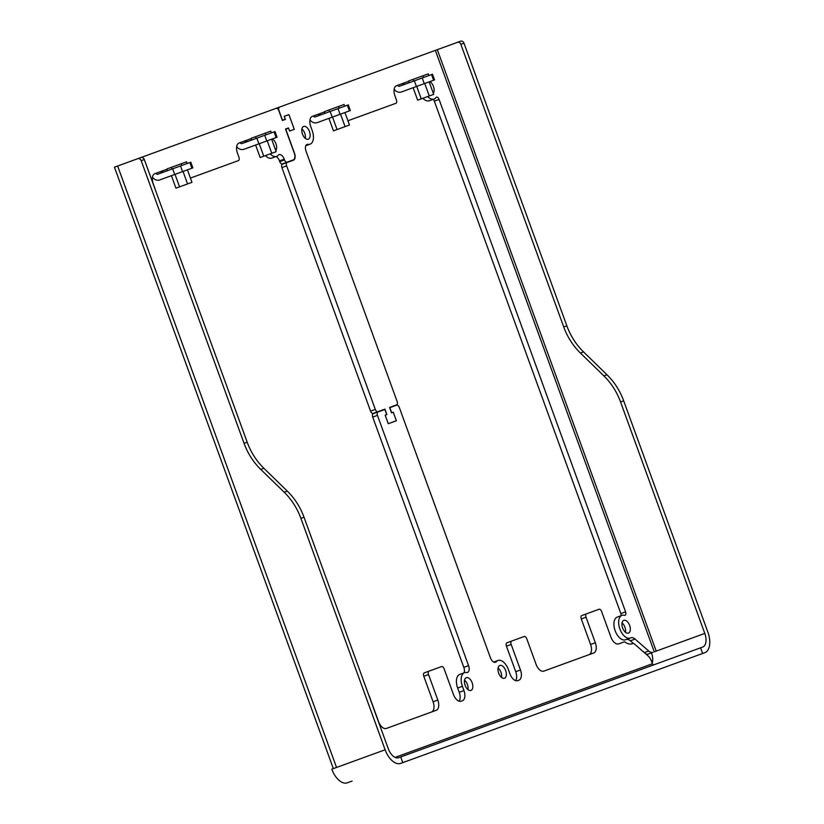 <?xml version="1.0" encoding="UTF-8"?>
<svg xmlns="http://www.w3.org/2000/svg" width="824" height="824" viewBox="0 0 824 824"><rect width="100%" height="100%" fill="white"/><g stroke="black" fill="none" stroke-linecap="round" stroke-linejoin="round"><path stroke-width="1.24" d="M464.499 672.693L459.761 674.413A12.072 6.633 70 0 0 457.65 688.04L462.398 686.31A12.072 6.633 70 0 1 464.499 672.693A12.072 6.633 70 0 1 466.497 672.528A6.036 3.317 70 0 0 467.496 672.436A6.036 3.317 70 0 0 468.557 665.627L377.464 415.378A3.018 1.658 70 0 1 378 411.969L384.859 409.477L386.714 414.585L385.158 415.152L388.269 423.721L396.385 420.765L393.264 412.196L391.709 412.762L389.845 407.664L396.704 405.161A3.018 1.658 70 0 1 399.3 407.437L490.383 657.686A6.036 3.317 70 0 0 495.564 662.228A6.036 3.317 70 0 0 496.388 661.641L494.565 662.311M464.025 672.868A6.036 3.317 70 0 0 463.809 667.358L468.557 665.627M459.174 701.214A9.054 4.975 70 0 0 459.205 692.294L457.65 688.04M431.498 712.008A9.054 4.975 70 0 0 433.084 701.801L423.793 676.267A3.018 1.658 70 0 1 424.319 672.858L441.53 666.595A3.018 1.658 70 0 1 444.126 668.861L453.416 694.395A9.054 4.975 70 0 0 461.193 701.203L462.357 700.781A9.054 4.975 70 0 0 463.943 690.564L462.398 686.31M429.057 671.138A3.018 1.658 70 0 0 428.532 674.537L437.822 700.07A9.054 4.975 70 0 1 436.246 710.288L386.343 728.447A9.054 4.975 70 0 1 378.566 721.639L369.276 696.105A3.018 1.658 70 0 0 368.73 695.013M467.97 689.606A6.798 3.739 70 0 0 467.404 684.486A6.798 3.739 70 0 0 464.551 680.191M472.142 682.766A6.798 3.739 70 0 0 466.312 677.658A6.798 3.739 70 0 0 465.117 685.321A6.798 3.739 70 0 0 470.957 690.419A6.798 3.739 70 0 0 472.142 682.766M515.7 680.634A9.054 4.975 70 0 0 515.731 671.715L506.441 646.181L511.179 644.461A3.018 1.658 70 0 1 511.704 641.051L506.966 642.782A3.018 1.658 70 0 0 506.441 646.181M588.995 654.689A9.054 4.975 70 0 0 590.581 644.471L581.291 618.937L586.029 617.217A3.018 1.658 70 0 1 586.554 613.808L581.816 615.538A3.018 1.658 70 0 0 581.291 618.937M378 411.969L373.251 413.7A3.018 1.658 70 0 0 372.726 417.099L463.809 667.358M501.497 677.41A6.798 3.739 70 0 0 500.93 672.281A6.798 3.739 70 0 0 498.077 667.996M400.68 763.395L402.792 762.622L400.722 756.947L702.697 647.046A12.072 6.633 -110 0 0 704.798 633.419L620.554 401.958A60.379 50.439 70 0 0 603.879 375.899L580.415 353.043L583.536 351.91L607 374.766A60.379 50.439 70 0 1 623.675 400.825L707.919 632.286A18.118 9.96 -110 0 1 704.757 652.711L400.68 763.395A18.118 9.96 70 0 1 385.127 749.778L300.884 518.306L303.994 517.173A60.379 50.439 70 0 0 287.318 491.114L263.865 468.269A60.379 50.439 70 0 1 247.19 442.21L144.303 159.526A3.018 2.524 70 0 0 140.894 157.549L276.205 108.305A3.018 1.658 -110 0 1 278.8 110.57L282.416 120.5L285.392 119.418L282.416 120.5M276.102 156.539A6.036 3.317 70 0 1 279.48 160.896L279.748 161.638A3.018 1.658 70 0 0 282.333 163.904L293.241 159.938A6.036 3.317 70 0 0 294.292 153.13L285.516 129.018L288.493 127.926L289.605 131.026M265.41 155.602A12.072 6.633 70 0 0 271.827 158.084L276.576 156.364A12.072 6.633 70 0 0 278.213 155.211A6.036 3.317 70 0 1 279.027 154.634A6.036 3.317 70 0 1 284.218 159.166L284.486 159.907A3.018 1.658 70 0 0 287.082 162.173M274.742 108.84L279.48 107.11A3.018 1.658 -110 0 0 278.955 110.519L282.467 120.16L285.279 119.14L284.239 116.308L288.925 114.598L294.292 129.347L289.615 131.057L288.575 128.214L285.774 129.244L294.498 153.213A6.19 3.399 70 0 1 293.416 160.196L282.436 164.182A3.018 1.658 70 0 0 281.911 167.591L370.563 411.145A3.018 1.658 70 0 0 373.148 413.411L377.897 411.691A3.018 1.658 70 0 1 375.301 409.425L286.649 165.871L281.911 167.591M288.678 161.916A6.19 3.399 70 0 0 289.564 161.277M645.748 653.875A9.054 4.975 70 0 0 648.2 654.029L651.475 652.835A12.072 6.633 -110 0 1 652.186 663.135M633.337 643.42L630.36 640.814A9.054 4.975 70 0 0 626.58 639.403M621.121 615.683A3.018 1.658 70 0 0 620.843 613.592L434.32 101.146L439.068 99.416L625.581 611.871A3.018 1.658 70 0 1 625.056 615.271A3.018 1.658 70 0 1 624.448 615.291A12.072 6.633 70 0 0 621.996 615.363L617.258 617.094A12.072 6.633 70 0 0 615.147 630.71A12.072 6.633 70 0 0 625.519 639.784L630.257 638.064A12.072 6.633 70 0 0 630.618 637.91A9.054 4.975 70 0 1 630.885 637.797A9.054 4.975 70 0 1 635.098 639.084L648.725 651.011A9.054 4.975 70 0 0 652.938 652.299M434.32 101.146A3.018 1.658 70 0 0 433.197 99.354M422.908 98.283A12.072 6.633 70 0 0 429.335 100.765L434.073 99.035A12.072 6.633 70 0 0 435.989 97.531A3.018 1.658 70 0 1 436.473 97.15A3.018 1.658 70 0 1 439.068 99.416M305.313 138.38A6.798 3.739 70 0 0 304.736 133.261A6.798 3.739 70 0 0 301.883 128.966M625.467 632.286A6.798 3.739 70 0 0 624.901 627.167A6.798 3.739 70 0 0 622.048 622.872M333.349 768.617L114.443 167.179L140.894 157.549M654.112 664.721A1.514 1.257 -110 0 1 652.402 663.742L651.537 661.342A9.054 4.975 70 0 0 647.973 655.822L634.356 643.904A3.018 1.658 70 0 0 632.956 643.472A3.018 1.658 70 0 0 632.863 643.513L631.771 643.904M586.554 613.808L599.027 609.266A3.018 1.658 70 0 1 601.623 611.542L610.914 637.076A9.054 4.975 70 0 0 618.69 643.884L624.026 641.937A3.018 1.658 70 0 1 625.21 642.195A18.118 9.96 70 0 0 632.327 643.74A18.118 9.96 70 0 0 632.863 643.513M511.704 641.051L524.177 636.509A3.018 1.658 70 0 1 526.773 638.785L536.064 664.319A9.054 4.975 70 0 0 543.84 671.127L593.744 652.958A9.054 4.975 70 0 0 595.319 642.751L586.029 617.217M518.893 680.202L517.719 680.634L518.893 680.202A9.054 4.975 70 0 0 520.469 669.994L511.179 644.461M496.388 661.641A12.072 6.633 70 0 1 498.026 660.488A12.072 6.633 70 0 1 508.398 669.572L509.943 673.826A9.054 4.975 70 0 0 517.719 680.634M505.668 670.561A6.798 3.739 70 0 0 499.838 665.452A6.798 3.739 70 0 0 498.654 673.115A6.798 3.739 70 0 0 504.484 678.224A6.798 3.739 70 0 0 505.668 670.561M155.293 189.716A12.072 6.633 70 0 0 154.706 187.862L153.264 183.896A9.054 4.975 70 0 1 154.84 173.679L156.014 173.256A1.514 1.257 -110 0 0 157.714 174.245L190.797 162.204L192.857 167.88L182.567 171.619L180.507 165.943M251.238 138.597L239.053 143.036A9.054 4.975 70 0 0 237.467 153.243L238.919 157.219A3.018 1.658 70 0 1 238.383 160.618L190.437 178.077M270.159 153.882A12.072 6.633 70 0 0 276.576 156.364M279.48 107.11L460.575 41.2A3.018 2.524 70 0 1 463.974 43.178L566.861 325.851A60.379 50.439 70 0 0 583.536 351.91M137.783 158.692A3.018 2.524 70 0 1 141.182 160.659L244.069 443.343L247.19 442.21M275.793 150.617A6.798 3.739 70 0 0 275.947 143.737A6.798 3.739 70 0 0 272.363 138.937M285.392 119.418L284.27 116.328L288.915 114.639L294.261 129.327L289.615 131.016M167.035 169.239L160.69 171.557A1.514 1.257 -110 0 0 162.39 172.535M324.532 111.92L312.337 116.359A9.054 4.975 70 0 0 310.761 126.566L312.203 130.542A12.072 6.633 70 0 1 310.102 144.159A12.072 6.633 70 0 1 308.104 144.334A6.036 3.317 70 0 0 307.105 144.416A6.036 3.317 70 0 0 306.044 151.225L397.127 401.473A3.018 1.658 70 0 1 396.602 404.883L389.587 407.437L391.554 412.855L393.254 412.237L396.354 420.745L388.279 423.68L385.179 415.172L386.878 414.554L384.911 409.137L377.897 411.691M408.735 81.267L396.55 85.706A9.054 4.975 70 0 0 394.964 95.924L396.416 99.889A3.018 1.658 70 0 1 395.891 103.299L347.934 120.757M427.656 96.552A12.072 6.633 70 0 0 434.073 99.035M621.996 615.363A12.072 6.633 70 0 0 619.895 628.99A12.072 6.633 70 0 0 630.257 638.064M287.185 162.462A3.018 1.658 70 0 0 286.649 165.871M433.3 93.287A6.798 3.739 70 0 0 433.445 86.417A6.798 3.739 70 0 0 429.86 81.617M309.474 131.531A6.798 3.739 70 0 0 303.644 126.433A6.798 3.739 70 0 0 302.459 134.085A6.798 3.739 70 0 0 308.289 139.194A6.798 3.739 70 0 0 309.474 131.531M622.625 627.991A6.798 3.739 70 0 0 628.454 633.1A6.798 3.739 70 0 0 629.639 625.437A6.798 3.739 70 0 0 623.809 620.328A6.798 3.739 70 0 0 622.625 627.991M400.722 756.947L398.61 757.72A12.072 6.633 70 0 1 388.248 748.635L303.994 517.173M244.069 443.343A60.379 50.439 70 0 0 260.745 469.402L284.208 492.247A60.379 50.439 70 0 1 300.884 518.306M352.095 781.08L347.357 782.8A18.118 9.96 70 0 1 331.804 769.183L336.542 767.463L117.636 166.015M700.575 647.808L702.645 653.484M274.062 131.892L275 131.552L277.07 137.227L276.133 137.567L274.062 131.892L241.916 143.592A1.514 1.257 -110 0 1 240.217 142.603M251.135 138.638A1.514 1.257 -110 0 0 251.454 139.184M244.893 140.904A1.514 1.257 -110 0 0 246.603 141.893M246.397 140.358A7.55 6.304 -110 0 0 247.035 141.738M236.673 146.569A7.55 6.304 -110 0 0 243.986 149.268L266.77 140.976L264.71 135.301M276.133 137.567L266.77 140.976M166.932 169.28A1.514 1.257 -110 0 0 167.241 169.826M162.184 171.011A7.55 6.304 -110 0 0 162.822 172.381M152.471 177.222A7.55 6.304 -110 0 0 159.774 179.92L182.567 171.619M437.307 49.667L656.213 651.104L654.256 651.825L435.35 50.377M457.454 42.333A3.018 2.524 70 0 1 460.853 44.311L563.74 326.984L566.861 325.851M580.415 353.043A60.379 50.439 70 0 1 563.74 326.984M349.428 110.89L347.357 105.215L348.294 104.875L350.354 110.55L340.065 114.299L338.005 108.624L315.211 116.915A1.514 1.257 -110 0 1 313.511 115.927M347.357 105.215L338.005 108.624M318.188 114.227A1.514 1.257 -110 0 0 319.887 115.216M324.429 111.961A1.514 1.257 -110 0 0 324.749 112.507M309.968 119.892A7.55 6.304 -110 0 0 317.281 122.591L340.065 114.299M319.681 113.681A7.55 6.304 -110 0 0 320.32 115.061M431.56 74.572L432.497 74.232L434.567 79.907L433.63 80.247L431.56 74.572L399.424 86.273A1.514 1.257 -110 0 1 397.714 85.284M402.4 83.585A1.514 1.257 -110 0 0 404.1 84.563M408.632 81.308A1.514 1.257 -110 0 0 408.951 81.854M394.171 89.239A7.55 6.304 -110 0 0 401.484 91.948L424.278 83.646L422.207 77.971M403.894 83.039A7.55 6.304 -110 0 0 404.533 84.409M433.63 80.247L424.278 83.646M288.493 127.926L285.516 129.018M294.292 129.347L289.615 131.057M288.925 114.598L284.239 116.308M259.22 143.726L263.762 156.21L276.184 151.688L271.642 139.204M267.233 140.811L271.776 153.285M255.615 145.034L260.168 157.518L263.762 156.21M256.161 138.411L255.543 136.712L270.756 131.171L271.374 132.87M265.977 134.837L265.359 133.138M251.753 140.018L251.135 138.308L255.543 136.712M187.439 169.847L191.982 182.331L187.573 183.937L175.955 188.16L171.413 175.687M183.031 171.454L187.573 183.937M175.018 174.369L179.56 186.852M187.172 163.523L186.554 161.823L181.146 163.78L166.932 168.961L167.55 170.661M181.764 165.49L181.146 163.78M171.958 169.054L171.34 167.354M416.717 86.396L421.26 98.88L429.273 95.965L433.682 94.358L429.139 81.875M424.731 83.481L429.273 95.965M413.123 87.705L417.665 100.188L421.26 98.88M413.669 81.082L413.04 79.382L428.253 73.841L428.871 75.55M423.474 77.518L422.856 75.808M409.25 82.688L408.632 80.989L413.04 79.382M344.937 112.528L349.479 125.011L337.057 129.533L333.452 130.841L328.91 118.357M340.528 114.134L345.071 126.618M332.515 117.049L337.057 129.533M344.669 106.193L344.051 104.494L324.429 111.631L325.047 113.341M339.272 108.16L338.643 106.461M329.456 111.734L328.838 110.035M459.205 692.294L463.943 690.564M423.793 676.267L428.532 674.537M433.084 701.801L437.822 700.07M652.402 663.742L395.077 757.4M279.48 160.896L284.218 159.166M141.182 160.659L144.303 159.526M160.69 171.557L156.014 173.256M336.542 767.463L385.127 749.778M284.208 492.247L287.318 491.114M260.745 469.402L263.865 468.269M258.921 143.829L256.851 138.164M191.92 168.22L189.86 162.544M172.649 168.807L174.709 174.482M520.469 669.994L515.731 671.715M595.319 642.751L590.581 644.471M648.725 651.011L644.306 652.618M630.36 640.814L635.098 639.084M625.581 611.871L620.843 613.592M308.104 144.334L306.281 144.993M460.853 44.311L463.974 43.178M704.798 633.419L656.213 651.104M620.554 401.958L623.675 400.825M603.879 375.899L607 374.766M330.146 111.487L332.206 117.163M416.419 86.51L414.348 80.834M372.726 417.099L377.464 415.378M284.486 159.907L279.748 161.638M370.563 411.145L375.301 409.425M498.026 660.488L493.761 662.043M632.956 643.472L631.72 643.915M310.102 144.159L305.828 145.714"/></g></svg>

